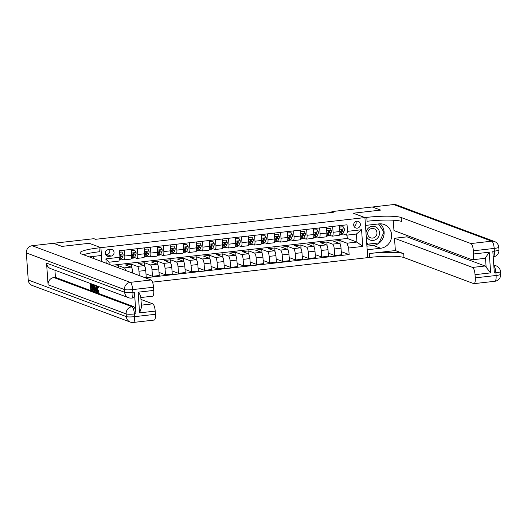 <?xml version="1.0" encoding="UTF-8"?>
<svg xmlns="http://www.w3.org/2000/svg" width="527" height="527" viewBox="0 0 527 527"><rect width="100%" height="100%" fill="white"/><g stroke="black" fill="none" stroke-linecap="round" stroke-linejoin="round"><path stroke-width="0.79" d="M356.779 221.235A3.511 3.32 110.5 0 0 355.791 227.987A3.511 3.32 110.5 0 0 360.323 225.101A3.511 3.32 110.5 0 0 356.779 221.235M152.527 282.143L369.598 257.426A27.404 3.86 176 0 1 403.978 257.571L473.714 283.612A6.574 1.924 -96.5 0 0 474.004 283.651A6.574 1.924 -96.5 0 0 475.262 277.861L496.091 275.489L495.9 272.782L494.339 272.96L492.824 251.307L494.385 251.129L494.201 248.421L473.371 250.793L473.589 253.988L489.214 252.209L490.657 272.887L486.138 267.242L485.479 257.815A6.574 1.924 83.5 0 1 484.833 258.355L472.337 259.778A6.574 1.924 -96.5 0 0 473.589 253.988M28.241 279.995L126.342 316.622A6.574 6.219 110.5 0 0 130.288 322.076L32.193 285.45A6.574 6.219 -69.5 0 1 28.241 279.995L26.35 252.934A6.574 6.219 -69.5 0 1 32.147 245.72L53.497 243.29L61.837 246.405L89.228 243.29L61.89 246.399L53.55 243.283L93.905 238.691L95.571 239.311L333.551 212.21L331.885 211.584L331.938 212.394M108.76 256.359L111.052 256.096A3.399 3.215 110.5 0 0 112.001 249.554A3.399 3.215 110.5 0 0 110.578 249.383L108.292 249.646A3.399 3.215 110.5 0 0 107.337 256.181A3.399 3.215 110.5 0 0 108.76 256.359L106.144 255.378M331.885 211.584L372.24 206.992L380.58 210.102L353.242 213.218L364.921 217.579L367.721 257.637L367.174 249.785L380.711 248.243A12.332 11.666 110.5 0 0 391.475 237.473A12.332 11.666 110.5 0 0 384.176 224.509A12.332 11.666 110.5 0 0 379.012 223.883L365.468 225.424L364.921 217.579L99.03 247.861A27.404 3.86 -4 0 0 80.032 252.888A27.404 3.86 -4 0 0 81.336 253.942L151.071 279.975A6.574 1.924 83.5 0 1 153.528 287.222L132.699 289.593L132.89 292.301L134.451 292.123A6.574 1.924 83.5 0 1 133.193 297.913L131.631 298.091A6.574 1.924 -96.5 0 0 132.89 292.301A6.574 0.929 -4 0 1 124.635 292.268L124.451 289.56L26.35 252.934M101.882 261.609L100.907 247.644L89.228 243.29L100.907 247.644L101.454 255.496L89.234 256.886M106.197 263.223L105.887 258.862L119.952 257.262L118.918 261.096L109.023 262.222L109.168 264.33M111.704 265.279L347.26 238.448L356.937 242.064L356.377 234.054L346.483 235.18L347.51 231.346L347.056 224.798L119.491 250.714L119.952 257.262M347.51 231.346L361.575 229.746L362.741 246.419L348.676 248.019L349.137 254.567L341.265 251.629M145.221 277.795L349.137 254.567M346.483 235.18L342.774 233.797M332.682 226.432L333.09 232.308A4.387 1.285 83.5 0 1 332.254 236.162A4.387 1.285 83.5 0 1 332.063 236.136L329.757 235.279M319.665 227.914L320.073 233.79A4.387 1.285 83.5 0 1 319.237 237.644A4.387 1.285 83.5 0 1 319.046 237.624L316.74 236.761M306.648 229.397L307.057 235.273A4.387 1.285 83.5 0 1 306.22 239.133A4.387 1.285 83.5 0 1 306.022 239.106L303.717 238.244M293.625 230.879L294.04 236.755A4.387 1.285 83.5 0 1 293.196 240.615A4.387 1.285 83.5 0 1 293.005 240.589L290.7 239.726M280.608 232.361L281.016 238.237A4.387 1.285 83.5 0 1 280.18 242.097A4.387 1.285 83.5 0 1 279.989 242.071L277.683 241.208M267.591 233.85L267.999 239.719A4.387 1.285 83.5 0 1 267.163 243.579A4.387 1.285 83.5 0 1 266.972 243.553L264.666 242.69M254.574 235.332L254.982 241.201A4.387 1.285 83.5 0 1 254.146 245.062A4.387 1.285 83.5 0 1 253.948 245.035L251.642 244.172M241.55 236.814L241.965 242.683A4.387 1.285 83.5 0 1 241.122 246.544A4.387 1.285 83.5 0 1 240.931 246.517L238.626 245.654M228.534 238.296L228.942 244.166A4.387 1.285 83.5 0 1 228.105 248.026A4.387 1.285 83.5 0 1 227.914 248L225.609 247.137M215.517 239.778L215.925 245.648A4.387 1.285 83.5 0 1 215.088 249.508A4.387 1.285 83.5 0 1 214.897 249.482L212.592 248.619M202.5 241.261L202.908 247.13A4.387 1.285 83.5 0 1 202.072 250.99A4.387 1.285 83.5 0 1 201.874 250.964L199.568 250.108M189.476 242.743L189.891 248.619A4.387 1.285 83.5 0 1 189.048 252.473A4.387 1.285 83.5 0 1 188.857 252.446L186.551 251.59M176.459 244.225L176.874 250.101A4.387 1.285 83.5 0 1 176.031 253.955A4.387 1.285 83.5 0 1 175.84 253.928L173.535 253.072M163.442 245.707L163.851 251.583A4.387 1.285 83.5 0 1 163.014 255.437A4.387 1.285 83.5 0 1 162.823 255.411L160.518 254.554M150.426 247.189L150.834 253.065A4.387 1.285 83.5 0 1 149.997 256.919A4.387 1.285 83.5 0 1 149.8 256.893L147.501 256.036M137.402 248.672L137.817 254.548A4.387 1.285 83.5 0 1 136.974 258.408A4.387 1.285 83.5 0 1 136.783 258.382L134.477 257.519M124.385 250.154L124.8 256.03A4.387 1.285 83.5 0 1 123.957 259.89A4.387 1.285 83.5 0 1 123.766 259.864L121.46 259.001M347.26 238.448L347.023 235.114M114.207 266.214L118.555 265.72L124.326 267.874A4.387 1.285 83.5 0 1 125.637 270.483M131.836 267.993L131.572 264.238L125.321 264.949L131.098 267.103A4.387 1.285 83.5 0 1 132.732 271.932L132.817 273.164M131.572 264.238L137.343 266.392A4.387 1.285 83.5 0 1 138.983 271.221L139.286 275.575M144.853 266.51L144.589 262.756L138.344 263.467L144.115 265.621A4.387 1.285 83.5 0 1 145.748 270.45L146.21 276.998L143.825 277.268M144.589 262.756L150.36 264.91A4.387 1.285 83.5 0 1 152 269.738L152.461 276.286L145.992 273.869M157.869 265.028L157.606 261.267L151.361 261.978L157.132 264.139A4.387 1.285 83.5 0 1 158.772 268.968L159.226 275.516L152.461 276.286M157.606 261.267L163.383 263.428A4.387 1.285 83.5 0 1 165.017 268.256L165.478 274.804L159.009 272.387M170.893 263.546L170.629 259.785L164.378 260.496L170.149 262.657A4.387 1.285 83.5 0 1 171.789 267.485L172.243 274.033L165.478 274.804M170.629 259.785L176.4 261.945A4.387 1.285 83.5 0 1 178.034 266.774L178.495 273.322L172.026 270.904M183.91 262.064L183.646 258.302L177.395 259.014L183.172 261.168A4.387 1.285 83.5 0 1 184.806 266.003L185.267 272.551L178.495 273.322M183.646 258.302L189.417 260.457A4.387 1.285 83.5 0 1 191.057 265.292L191.512 271.84L185.043 269.422M196.927 260.582L196.663 256.82L190.418 257.532L196.189 259.686A4.387 1.285 83.5 0 1 197.823 264.514L198.284 271.069L191.512 271.84M196.663 256.82L202.434 258.974A4.387 1.285 83.5 0 1 204.074 263.803L204.535 270.358L198.066 267.94M209.944 259.1L209.68 255.338L203.435 256.05L209.206 258.204A4.387 1.285 83.5 0 1 210.846 263.032L211.301 269.587L204.535 270.358M209.68 255.338L215.457 257.492A4.387 1.285 83.5 0 1 217.091 262.321L217.552 268.875L211.083 266.458M222.967 257.617L222.704 253.856L216.452 254.567L222.223 256.721A4.387 1.285 83.5 0 1 223.863 261.55L224.318 268.105L217.552 268.875M222.704 253.856L228.474 256.01A4.387 1.285 83.5 0 1 230.108 260.839L230.569 267.393L224.1 264.976M235.984 256.135L235.721 252.374L229.469 253.085L235.246 255.239A4.387 1.285 83.5 0 1 236.88 260.068L237.341 266.622L230.569 267.393M235.721 252.374L241.491 254.528A4.387 1.285 83.5 0 1 243.131 259.356L243.586 265.911L237.117 263.493M249.001 254.653L248.737 250.892L242.486 251.603L248.263 253.757A4.387 1.285 83.5 0 1 249.897 258.586L250.358 265.134L243.586 265.911M248.737 250.892L254.508 253.046A4.387 1.285 83.5 0 1 256.148 257.874L256.603 264.422L250.141 262.011M262.018 253.171L261.754 249.409L255.509 250.121L261.28 252.275A4.387 1.285 83.5 0 1 262.92 257.104L263.375 263.652L256.603 264.422M261.754 249.409L267.532 251.563A4.387 1.285 83.5 0 1 269.165 256.392L269.626 262.94L263.157 260.529M275.035 251.689L274.778 247.927L268.526 248.639L274.297 250.793A4.387 1.285 83.5 0 1 275.937 255.621L276.392 262.169L269.626 262.94M274.778 247.927L280.548 250.081A4.387 1.285 83.5 0 1 282.182 254.91L282.643 261.458L276.174 259.047M288.058 250.2L287.795 246.445L281.543 247.156L287.32 249.311A4.387 1.285 83.5 0 1 288.954 254.139L289.415 260.687L282.643 261.458M287.795 246.445L293.565 248.599A4.387 1.285 83.5 0 1 295.206 253.428L295.66 259.976L289.191 257.565M301.075 248.718L300.812 244.963L294.56 245.674L300.337 247.828A4.387 1.285 83.5 0 1 301.971 252.657L302.432 259.205L295.66 259.976M300.812 244.963L306.582 247.117A4.387 1.285 83.5 0 1 308.223 251.946L308.677 258.493L302.215 256.082M314.092 247.235L313.828 243.481L307.584 244.192L313.354 246.346A4.387 1.285 83.5 0 1 314.994 251.175L315.449 257.723L308.677 258.493M313.828 243.481L319.606 245.635A4.387 1.285 83.5 0 1 321.239 250.463L321.701 257.011L315.232 254.6M327.109 245.753L326.852 241.992L320.6 242.703L326.371 244.864A4.387 1.285 83.5 0 1 328.011 249.693L328.466 256.241L321.701 257.011M326.852 241.992L332.623 244.153A4.387 1.285 83.5 0 1 334.256 248.981L334.717 255.529L328.249 253.112M340.132 244.271L339.869 240.51L333.617 241.221L339.388 243.382A4.387 1.285 83.5 0 1 341.028 248.21L341.489 254.758L334.717 255.529M339.869 240.51L347.043 243.191L356.937 242.064L362.741 246.419M118.707 267.894L118.555 265.72M131.157 249.383L131.566 255.259A4.387 1.285 83.5 0 1 130.729 259.119L123.957 259.89M144.174 247.901L144.582 253.777A4.387 1.285 83.5 0 1 143.746 257.631L136.974 258.408M157.191 246.419L157.606 252.295A4.387 1.285 83.5 0 1 156.763 256.148L149.997 256.919M170.214 244.936L170.623 250.812A4.387 1.285 83.5 0 1 169.786 254.666L163.014 255.437M183.231 243.454L183.64 249.33A4.387 1.285 83.5 0 1 182.803 253.184L176.031 253.955M196.248 241.972L196.657 247.842A4.387 1.285 83.5 0 1 195.82 251.702L189.048 252.473M209.265 240.49L209.68 246.359A4.387 1.285 83.5 0 1 208.837 250.22L202.072 250.99M222.289 239.008L222.697 244.877A4.387 1.285 83.5 0 1 221.86 248.737L215.088 249.508M235.305 237.525L235.714 243.395A4.387 1.285 83.5 0 1 234.877 247.255L228.105 248.026M248.322 236.043L248.731 241.913A4.387 1.285 83.5 0 1 247.894 245.773L241.122 246.544M261.339 234.561L261.754 240.431A4.387 1.285 83.5 0 1 260.911 244.291L254.146 245.062M274.363 233.079L274.771 238.948A4.387 1.285 83.5 0 1 273.935 242.809L267.163 243.579M287.38 231.59L287.788 237.466A4.387 1.285 83.5 0 1 286.952 241.326L280.18 242.097M300.397 230.108L300.805 235.984A4.387 1.285 83.5 0 1 299.968 239.844L293.196 240.615M313.413 228.626L313.828 234.502A4.387 1.285 83.5 0 1 312.985 238.362L306.22 239.133M326.43 227.144L326.845 233.02A4.387 1.285 83.5 0 1 326.009 236.873L319.237 237.644M348.676 248.019L347.043 243.191M339.454 225.661L339.862 231.537A4.387 1.285 83.5 0 1 339.026 235.391L332.254 236.162M109.023 262.222L105.887 258.862M361.575 229.746L356.377 234.054M105.657 254.679L106.882 254.534A3.399 3.215 110.5 0 0 109.511 249.502M354.025 226.353A3.511 3.32 110.5 0 0 355.844 221.485M119.603 252.262L121.869 252.005L123.061 254.054A2.905 0.85 83.5 0 1 122.824 256.247L121.665 258.645A8.386 2.457 83.5 0 1 120.729 259.528L119.3 259.692M121.869 252.005L119.583 252.058M119.385 259.35A8.386 2.457 -96.5 0 0 119.688 258.869L120.848 256.471A2.905 0.85 -96.5 0 0 121.098 255.075L120.742 254.541M119.833 255.562A2.905 0.85 83.5 0 0 119.846 255.22C120.261 254.357 120.676 254.31 121.098 255.075L120.617 254.897A1.482 0.435 83.5 0 1 120.525 255.206L119.899 256.511M134.886 250.523L131.328 250.72L134.886 250.523L136.078 252.571A2.905 0.85 83.5 0 1 135.847 254.765L134.681 257.156A8.386 2.457 83.5 0 1 133.746 258.046L131.77 258.27A8.386 2.457 -96.5 0 0 132.705 257.387L133.865 254.989A2.905 0.85 -96.5 0 0 134.115 253.592L133.759 253.059M131.763 250.878L131.335 251.972M131.381 258.21A8.386 2.457 -96.5 0 0 131.77 258.27M131.539 257.354L132.62 255.134A2.905 0.85 83.5 0 0 132.87 253.737C133.278 252.874 133.7 252.828 134.115 253.592L133.634 253.415A1.482 0.435 83.5 0 1 133.548 253.724L132.382 256.122A6.963 2.036 83.5 0 1 131.809 256.794M147.909 249.04L144.345 249.238L147.909 249.04L149.101 251.089A2.905 0.85 83.5 0 1 148.864 253.283L147.705 255.674A8.386 2.457 83.5 0 1 146.769 256.563L144.787 256.787A8.386 2.457 -96.5 0 0 145.722 255.905L146.881 253.507A2.905 0.85 -96.5 0 0 147.138 252.11L146.776 251.577M144.78 249.396L144.358 250.49M144.398 256.728A8.386 2.457 -96.5 0 0 144.787 256.787M144.556 255.872L145.636 253.652A2.905 0.85 83.5 0 0 145.887 252.255C146.302 251.392 146.717 251.346 147.138 252.11L146.658 251.932A1.482 0.435 83.5 0 1 146.565 252.242L145.406 254.633A6.963 2.036 83.5 0 1 144.833 255.312M160.926 247.558L157.369 247.749L160.926 247.558L162.118 249.607A2.905 0.85 83.5 0 1 161.881 251.801L160.722 254.192A8.386 2.457 83.5 0 1 159.786 255.081L157.81 255.305A8.386 2.457 -96.5 0 0 158.746 254.422L159.905 252.025A2.905 0.85 -96.5 0 0 160.155 250.628L159.793 250.094M157.797 247.914L157.375 249.007M157.415 255.246A8.386 2.457 -96.5 0 0 157.81 255.305M157.58 254.389L158.653 252.169A2.905 0.85 83.5 0 0 158.904 250.766C159.319 249.91 159.734 249.864 160.155 250.628L159.674 250.45A1.482 0.435 83.5 0 1 159.582 250.76L158.423 253.151A6.963 2.036 83.5 0 1 157.85 253.83M173.943 246.076L170.386 246.267L173.943 246.076L175.135 248.125A2.905 0.85 83.5 0 1 174.898 250.318L173.739 252.71A8.386 2.457 83.5 0 1 172.803 253.599L170.827 253.823A8.386 2.457 -96.5 0 0 171.762 252.934L172.922 250.542A2.905 0.85 -96.5 0 0 173.172 249.146L172.816 248.612M170.82 246.432L170.392 247.525M170.438 253.764A8.386 2.457 -96.5 0 0 170.827 253.823M170.596 252.907L171.67 250.687A2.905 0.85 83.5 0 0 171.921 249.284C172.336 248.428 172.751 248.375 173.172 249.146L172.691 248.968A1.482 0.435 83.5 0 1 172.599 249.278L171.44 251.669A6.963 2.036 83.5 0 1 170.867 252.347M366.179 235.523A7.128 6.739 110.5 0 0 369.763 239.877A7.128 6.739 110.5 0 0 378.827 236.248A7.128 6.739 110.5 0 0 375.679 226.92A7.128 6.739 110.5 0 0 365.982 232.782M370.303 237.69A4.881 4.611 110.5 0 0 376.581 235.035A4.881 4.611 110.5 0 0 374.032 228.678A4.881 4.611 110.5 0 0 368.07 231.465A4.881 4.611 110.5 0 0 370.303 237.69M378.505 223.942L383.966 232.117L379.051 242.881L367.806 244.166L366.66 242.446M366.752 243.77L367.806 244.166M365.501 225.866L365.712 225.398M97.258 287.11L97.64 291.003M97.673 290.272L97.969 290.588L97.304 292.445C96.678 292.044 96.289 290.799 96.138 288.724C96.013 286.728 96.243 285.753 96.836 285.786L97.739 287.959L96.876 286.53C96.454 286.556 96.303 287.32 96.421 288.822L97.225 291.688L97.673 290.272L98.806 290.496L98.141 292.353M98.193 286.365L98.569 287.867L97.469 288.052M95.552 289.764L95.486 291.279L94.353 291.266L94.695 285.067L96.263 291.978L95.591 289.778L94.741 289.461L94.649 291.378M95.927 285.522L96.158 286.793M91.52 284.606L91.632 286.194L92.33 286.451M91.711 287.36L91.836 289.191L92.541 289.455M46.56 263.111L124.635 292.268A6.574 6.219 110.5 0 0 128.588 297.715L50.506 268.566A6.574 6.219 -69.5 0 1 46.56 263.111L48.076 284.764A6.574 6.219 -69.5 0 1 53.866 277.558L55.434 277.38L133.509 306.53A6.574 1.924 83.5 0 1 135.966 313.776L134.451 292.123M55.434 277.38L54.927 270.213M94.05 284.508L94.636 286.042M140.755 296.543L141.513 307.32L139.576 312.873L138.133 292.195L153.752 290.417L153.528 287.222M153.752 290.417A6.574 1.924 83.5 0 1 152.494 296.2L140.828 297.531M93.404 258.447L93.266 256.432M140.959 299.455L152.744 303.848A6.574 1.924 83.5 0 1 155.201 311.095L139.576 312.873M135.966 313.776L134.405 313.954L134.596 316.661L155.425 314.29L155.201 311.095M155.425 314.29A6.574 1.924 83.5 0 1 154.167 320.073L133.338 322.445A6.574 1.924 -96.5 0 0 134.596 316.661A6.574 0.929 -4 0 1 126.342 316.622L126.151 313.921L48.076 284.764M99.03 247.861L99.307 251.761A27.404 3.86 -4 0 0 83.45 254.732M138.133 292.195C139.971 294.237 140.808 295.864 140.65 297.09M92.238 290.476L90.776 289.929L90.321 283.434L91.744 283.961L91.784 284.712L90.657 284.29L90.796 286.286L91.85 286.681L91.902 287.426L90.848 287.037L91.006 289.283L92.614 290.43M92.185 289.725L92.561 289.685M91.006 289.283L91.836 289.191M91.902 287.426L92.396 287.373M91.85 286.681L92.344 286.622M90.796 286.286L91.632 286.194M91.784 284.712L92.205 284.659M93.338 290.884L92.627 290.621L92.172 284.125L93.536 285.179L94.037 287.946C94.188 290.028 93.951 291.009 93.338 290.884L94.392 290.825M92.857 289.975L93.707 289.843L93.753 287.828L93.253 285.384L92.502 284.975L92.857 289.975L93.694 289.883M94.037 287.946L94.537 287.894M93.536 285.179L94.373 285.081M93.398 285.693L93.687 289.876M94.853 287.024L94.774 288.743L95.453 289L95.104 286.991M96.263 291.978L96.797 291.912M94.774 288.743L95.4 288.671M96.421 288.822L97.258 288.73M97.739 287.959L98.569 287.867M97.969 290.588L98.806 290.496M98.285 292.373L97.304 292.445M372.293 206.986L380.632 210.095L353.242 213.218L364.921 217.579L366.799 217.368A27.404 3.86 176 0 1 401.172 217.513L470.914 243.553L491.744 241.182L393.643 204.555L372.293 207.012M395.362 250.562L369.322 253.527A27.404 3.86 176 0 1 403.702 253.671L395.362 250.562L394.506 238.27L407.002 236.847L406.897 235.417M393.241 220.22L393.965 230.582L472.047 259.739A6.574 1.924 -96.5 0 0 472.337 259.778M490.657 272.887L475.038 274.666L475.262 277.861M475.038 274.666A6.574 1.924 -96.5 0 0 472.581 267.426L485.077 266.003A6.574 1.924 83.5 0 1 486.138 267.242M394.506 238.27L472.581 267.426M393.643 204.555A6.574 6.219 -69.5 0 1 396.396 204.884L494.497 241.511A6.574 6.219 110.5 0 0 491.744 241.182A6.574 1.924 83.5 0 1 494.201 248.421A6.574 0.929 176 0 0 498.759 247.216A6.574 6.574 0 0 0 494.497 241.511M473.371 250.793A6.574 1.924 -96.5 0 0 470.914 243.553M407.002 236.847L485.077 266.003M366.799 217.368L367.069 221.261A27.404 3.86 176 0 1 401.449 221.412L401.172 217.513M485.479 257.815L489.214 252.209M380.178 223.81A12.332 11.666 -69.5 0 1 383.518 236.775A12.332 11.666 -69.5 0 1 373.241 245.457L366.924 246.175M366.799 244.442L378.999 242.888M383.939 232.078L378.636 223.929M378.584 242.934L378.92 243.059M366.766 243.955L367.141 243.915M186.96 244.594L183.403 244.785L186.96 244.594L188.152 246.643A2.905 0.85 83.5 0 1 187.922 248.836L186.756 251.227A8.386 2.457 83.5 0 1 185.82 252.11L183.844 252.341A8.386 2.457 -96.5 0 0 184.779 251.451L185.939 249.06A2.905 0.85 -96.5 0 0 186.189 247.664L185.833 247.13M183.837 244.95L183.409 246.043M183.455 252.281A8.386 2.457 -96.5 0 0 183.844 252.341M183.613 251.425L184.687 249.205A2.905 0.85 83.5 0 0 184.944 247.802C185.352 246.946 185.774 246.893 186.189 247.664L185.708 247.479A1.482 0.435 83.5 0 1 185.623 247.795L184.457 250.187A6.963 2.036 83.5 0 1 183.883 250.865M199.977 243.112L196.419 243.303L199.977 243.112L201.176 245.154A2.905 0.85 83.5 0 1 200.939 247.354L199.779 249.745A8.386 2.457 83.5 0 1 198.844 250.628L196.861 250.859A8.386 2.457 -96.5 0 0 197.796 249.969L198.956 247.578A2.905 0.85 -96.5 0 0 199.213 246.181L198.85 245.648M196.854 243.467L196.433 244.561M196.472 250.799A8.386 2.457 -96.5 0 0 196.861 250.859M196.63 249.943L197.711 247.723A2.905 0.85 83.5 0 0 197.961 246.32C198.376 245.457 198.791 245.411 199.213 246.181L198.732 245.997A1.482 0.435 83.5 0 1 198.639 246.313L197.48 248.704A6.963 2.036 83.5 0 1 196.907 249.383M213 241.629L209.443 241.821L213 241.629L214.193 243.672A2.905 0.85 83.5 0 1 213.955 245.872L212.796 248.263A8.386 2.457 83.5 0 1 211.861 249.146L209.884 249.376A8.386 2.457 -96.5 0 0 210.82 248.487L211.979 246.096A2.905 0.85 -96.5 0 0 212.229 244.699L211.867 244.166M209.871 241.985L209.45 243.079M209.489 249.317A8.386 2.457 -96.5 0 0 209.884 249.376M209.654 248.461L210.728 246.241A2.905 0.85 83.5 0 0 210.978 244.838C211.393 243.975 211.808 243.929 212.229 244.699L211.749 244.515A1.482 0.435 83.5 0 1 211.656 244.831L210.497 247.222A6.963 2.036 83.5 0 1 209.924 247.894M226.017 240.147L222.46 240.338L226.017 240.147L227.209 242.189A2.905 0.85 83.5 0 1 226.972 244.39L225.813 246.781A8.386 2.457 83.5 0 1 224.877 247.664L222.901 247.888A8.386 2.457 -96.5 0 0 223.837 247.005L224.996 244.614A2.905 0.85 -96.5 0 0 225.246 243.21L224.891 242.683M222.895 240.503L222.466 241.597M222.513 247.835A8.386 2.457 -96.5 0 0 222.901 247.888M222.671 246.979L223.744 244.752A2.905 0.85 83.5 0 0 223.995 243.355C224.41 242.492 224.825 242.446 225.246 243.21L224.765 243.033A1.482 0.435 83.5 0 1 224.673 243.349L223.514 245.74A6.963 2.036 83.5 0 1 222.941 246.412M239.034 238.665L235.477 238.856L239.034 238.665L240.226 240.707A2.905 0.85 83.5 0 1 239.996 242.907L238.83 245.299A8.386 2.457 83.5 0 1 237.894 246.181L235.918 246.405A8.386 2.457 -96.5 0 0 236.854 245.523L238.013 243.131A2.905 0.85 -96.5 0 0 238.263 241.728L237.908 241.201M235.912 239.021L235.483 240.108M235.529 246.353A8.386 2.457 -96.5 0 0 235.918 246.405M235.688 245.496L236.761 243.27A2.905 0.85 83.5 0 0 237.018 241.873C237.427 241.01 237.848 240.964 238.263 241.728L237.782 241.55A1.482 0.435 83.5 0 1 237.697 241.867L236.531 244.258A6.963 2.036 83.5 0 1 235.958 244.93M252.051 237.176L248.494 237.374L252.051 237.176L253.25 239.225A2.905 0.85 83.5 0 1 253.013 241.425L251.853 243.817A8.386 2.457 83.5 0 1 250.918 244.699L248.935 244.923A8.386 2.457 -96.5 0 0 249.87 244.041L251.03 241.649A2.905 0.85 -96.5 0 0 251.28 240.246L250.924 239.719M248.928 237.539L248.5 238.626M248.546 244.864A8.386 2.457 -96.5 0 0 248.935 244.923M248.704 244.008L249.785 241.788A2.905 0.85 83.5 0 0 250.035 240.391C250.45 239.528 250.865 239.482 251.28 240.246L250.806 240.068A1.482 0.435 83.5 0 1 250.714 240.384L249.554 242.776A6.963 2.036 83.5 0 1 248.981 243.448M265.074 235.694L261.517 235.892L265.074 235.694L266.267 237.743A2.905 0.85 83.5 0 1 266.03 239.937L264.87 242.334A8.386 2.457 83.5 0 1 263.935 243.217L261.959 243.441A8.386 2.457 -96.5 0 0 262.894 242.558L264.053 240.167A2.905 0.85 -96.5 0 0 264.304 238.764L263.941 238.237M261.945 236.05L261.524 237.143M261.563 243.382A8.386 2.457 -96.5 0 0 261.959 243.441M261.721 242.525L262.802 240.305A2.905 0.85 83.5 0 0 263.052 238.909C263.467 238.046 263.882 238 264.304 238.764L263.823 238.586A1.482 0.435 83.5 0 1 263.731 238.902L262.571 241.294A6.963 2.036 83.5 0 1 261.998 241.965M278.091 234.212L274.534 234.41L278.091 234.212L279.284 236.261A2.905 0.85 83.5 0 1 279.046 238.454L277.887 240.852A8.386 2.457 83.5 0 1 276.952 241.735L274.975 241.959A8.386 2.457 -96.5 0 0 275.911 241.076L277.07 238.685A2.905 0.85 -96.5 0 0 277.321 237.282L276.965 236.755M274.969 234.568L274.541 235.661M274.58 241.9A8.386 2.457 -96.5 0 0 274.975 241.959M274.745 241.043L275.819 238.823A2.905 0.85 83.5 0 0 276.069 237.427C276.484 236.564 276.899 236.518 277.321 237.282L276.84 237.104A1.482 0.435 83.5 0 1 276.747 237.413L275.588 239.811A6.963 2.036 83.5 0 1 275.015 240.483M291.108 232.73L287.551 232.927L291.108 232.73L292.301 234.778A2.905 0.85 83.5 0 1 292.07 236.972L290.904 239.37A8.386 2.457 83.5 0 1 289.969 240.253L287.992 240.477A8.386 2.457 -96.5 0 0 288.928 239.594L290.087 237.196A2.905 0.85 -96.5 0 0 290.337 235.8L289.982 235.266M287.986 233.086L287.558 234.179M287.604 240.417A8.386 2.457 -96.5 0 0 287.992 240.477M287.762 239.561L288.836 237.341A2.905 0.85 83.5 0 0 289.092 235.944C289.501 235.082 289.922 235.035 290.337 235.8L289.857 235.622A1.482 0.435 83.5 0 1 289.771 235.931L288.605 238.329A6.963 2.036 83.5 0 1 288.032 239.001M304.125 231.248L300.568 231.445L304.125 231.248L305.317 233.296A2.905 0.85 83.5 0 1 305.087 235.49L303.927 237.881A8.386 2.457 83.5 0 1 302.992 238.771L301.009 238.994A8.386 2.457 -96.5 0 0 301.945 238.112L303.104 235.714A2.905 0.85 -96.5 0 0 303.354 234.317L302.999 233.784M301.003 231.603L300.574 232.697M300.621 238.935A8.386 2.457 -96.5 0 0 301.009 238.994M300.779 238.079L301.859 235.859A2.905 0.85 83.5 0 0 302.109 234.462C302.524 233.599 302.939 233.553 303.354 234.317L302.88 234.14A1.482 0.435 83.5 0 1 302.788 234.449L301.628 236.847A6.963 2.036 83.5 0 1 301.055 237.519M317.149 229.765L313.591 229.963L317.149 229.765L318.341 231.814A2.905 0.85 83.5 0 1 318.104 234.008L316.944 236.399A8.386 2.457 83.5 0 1 316.009 237.288L314.026 237.512A8.386 2.457 -96.5 0 0 314.962 236.63L316.128 234.232A2.905 0.85 -96.5 0 0 316.378 232.835L316.016 232.302M314.02 230.121L313.598 231.215M313.637 237.453A8.386 2.457 -96.5 0 0 314.026 237.512M313.796 236.597L314.876 234.377A2.905 0.85 83.5 0 0 315.126 232.98C315.541 232.117 315.956 232.071 316.378 232.835L315.897 232.657A1.482 0.435 83.5 0 1 315.805 232.967L314.645 235.365A6.963 2.036 83.5 0 1 314.072 236.037M330.165 228.283L326.608 228.474L330.165 228.283L331.358 230.332A2.905 0.85 83.5 0 1 331.121 232.526L329.961 234.917A8.386 2.457 83.5 0 1 329.026 235.806L327.05 236.03A8.386 2.457 -96.5 0 0 327.985 235.147L329.144 232.75A2.905 0.85 -96.5 0 0 329.395 231.353L329.039 230.819M327.043 228.639L326.615 229.732M326.654 235.971A8.386 2.457 -96.5 0 0 327.05 236.03M326.819 235.114L327.893 232.894A2.905 0.85 83.5 0 0 328.143 231.491C328.558 230.635 328.973 230.589 329.395 231.353L328.914 231.175A1.482 0.435 83.5 0 1 328.822 231.485L327.662 233.876A6.963 2.036 83.5 0 1 327.089 234.555M343.182 226.801L339.625 226.992L343.182 226.801L344.375 228.85A2.905 0.85 83.5 0 1 344.144 231.043L342.978 233.435A8.386 2.457 83.5 0 1 342.043 234.324L340.067 234.548A8.386 2.457 -96.5 0 0 341.002 233.659L342.161 231.267A2.905 0.85 -96.5 0 0 342.412 229.871L342.056 229.337M340.06 227.157L339.632 228.25M339.678 234.489A8.386 2.457 -96.5 0 0 340.067 234.548M339.836 233.632L340.91 231.412A2.905 0.85 83.5 0 0 341.16 230.009C341.575 229.153 341.99 229.1 342.412 229.871L341.931 229.693A1.482 0.435 83.5 0 1 341.845 230.003L340.679 232.394A6.963 2.036 83.5 0 1 340.106 233.072M131.098 267.103L124.326 267.874M144.115 265.621L137.343 266.392M157.132 264.139L150.36 264.91M170.149 262.657L163.383 263.428M183.172 261.168L176.4 261.945M196.189 259.686L189.417 260.457M209.206 258.204L202.434 258.974M222.223 256.721L215.457 257.492M235.246 255.239L228.474 256.01M248.263 253.757L241.491 254.528M261.28 252.275L254.508 253.046M274.297 250.793L267.532 251.563M287.32 249.311L280.548 250.081M300.337 247.828L293.565 248.599M313.354 246.346L306.582 247.117M326.371 244.864L319.606 245.635M339.388 243.382L332.623 244.153M132.732 271.932L130.274 272.209M132.62 255.134L124.8 256.03M145.636 253.652L137.817 254.548M145.748 270.45L138.983 271.221M158.653 252.169L150.834 253.065M158.772 268.968L152 269.738M171.67 250.687L163.851 251.583M171.789 267.485L165.017 268.256M184.687 249.205L176.874 250.101M184.806 266.003L178.034 266.774M197.711 247.723L189.891 248.619M197.823 264.514L191.057 265.292M210.728 246.241L202.908 247.13M210.846 263.032L204.074 263.803M223.744 244.752L215.925 245.648M223.863 261.55L217.091 262.321M236.761 243.27L228.942 244.166M236.88 260.068L230.108 260.839M248.731 241.913L241.965 242.683M249.897 258.586L243.131 259.356M261.754 240.431L254.982 241.201M262.92 257.104L256.148 257.874M274.771 238.948L267.999 239.719M275.937 255.621L269.165 256.392M287.788 237.466L281.016 238.237M288.954 254.139L282.182 254.91M300.805 235.984L294.04 236.755M301.971 252.657L295.206 253.428M313.828 234.502L307.057 235.273M314.994 251.175L308.223 251.946M326.845 233.02L320.073 233.79M328.011 249.693L321.239 250.463M339.862 231.537L333.09 232.308M341.028 248.21L334.256 248.981M106.882 254.534L111.052 256.096M123.035 254.001L119.748 254.376M121.665 258.645L119.688 258.869M122.824 256.247L120.848 256.471M136.052 252.519L131.414 253.046M134.681 257.156L132.705 257.387M135.847 254.765L133.865 254.989M149.069 251.036L144.431 251.563M147.705 255.674L145.722 255.905M148.864 253.283L146.881 253.507M162.085 249.554L157.448 250.081M160.722 254.192L158.746 254.422M161.881 251.801L159.905 252.025M175.109 248.072L170.465 248.599M173.739 252.71L171.762 252.934M174.898 250.318L172.922 250.542M32.147 245.72L130.241 282.353L151.071 279.975M53.866 277.558L131.948 306.707L133.509 306.53M141.361 305.146L152.744 303.848M130.241 282.353A6.574 6.219 110.5 0 0 124.451 289.56A6.574 0.929 176 0 0 132.699 289.593A6.574 1.924 -96.5 0 0 130.241 282.353M131.948 306.707A6.574 6.219 110.5 0 0 126.151 313.921A6.574 0.929 176 0 0 134.405 313.954A6.574 1.924 -96.5 0 0 131.948 306.707M369.322 253.527L369.598 257.426M403.702 253.671L403.978 257.571M493.839 265.806A6.574 1.924 83.5 0 1 495.9 272.782A6.574 0.929 176 0 0 500.459 271.576A6.574 6.574 0 0 0 496.197 265.871A6.574 6.219 110.5 0 0 493.819 265.509M494.833 281.28A6.574 6.574 0 0 0 500.65 274.284A6.574 0.929 -4 0 1 496.091 275.489A6.574 1.924 83.5 0 1 494.833 281.28L474.004 283.651M494.385 251.129A6.574 1.924 83.5 0 1 493.219 256.899A6.574 6.574 0 0 0 498.944 249.923A6.574 0.929 -4 0 1 494.385 251.129M373.241 245.457L380.711 248.243M188.126 246.59L183.488 247.117M186.756 251.227L184.779 251.451M187.922 248.836L185.939 249.06M201.143 245.108L196.505 245.635M199.779 249.745L197.796 249.969M200.939 247.354L198.956 247.578M214.16 243.626L209.522 244.153M212.796 248.263L210.82 248.487M213.955 245.872L211.979 246.096M227.183 242.143L222.539 242.67M225.813 246.781L223.837 247.005M226.972 244.39L224.996 244.614M240.2 240.661L235.562 241.188M238.83 245.299L236.854 245.523M239.996 242.907L238.013 243.131M253.217 239.172L248.579 239.706M251.853 243.817L249.87 244.041M249.785 241.788L248.731 241.906M253.013 241.425L251.03 241.649M266.234 237.69L261.596 238.224M264.87 242.334L262.894 242.558M262.802 240.305L261.754 240.424M266.03 239.937L264.053 240.167M279.251 236.208L274.613 236.735M277.887 240.852L275.911 241.076M275.819 238.823L274.771 238.942M279.046 238.454L277.07 238.685M292.274 234.726L287.637 235.253M290.904 239.37L288.928 239.594M288.836 237.341L287.788 237.46M292.07 236.972L290.087 237.196M305.291 233.244L300.653 233.771M303.927 237.881L301.945 238.112M301.859 235.859L300.805 235.977M305.087 235.49L303.104 235.714M318.308 231.761L313.67 232.288M316.944 236.399L314.962 236.63M314.876 234.377L313.828 234.495M318.104 234.008L316.128 234.232M331.325 230.279L326.687 230.806M329.961 234.917L327.985 235.147M327.893 232.894L326.845 233.013M331.121 232.526L329.144 232.75M344.348 228.797L339.711 229.324M342.978 233.435L341.002 233.659M340.91 231.412L339.862 231.531M344.144 231.043L342.161 231.267M128.588 297.715A6.574 6.574 0 0 0 131.631 298.091M130.288 322.076A6.574 6.574 0 0 0 133.338 322.445M493.779 264.969L496.197 265.871M500.459 271.576L500.65 274.284M498.759 247.216L498.944 249.923"/></g></svg>
